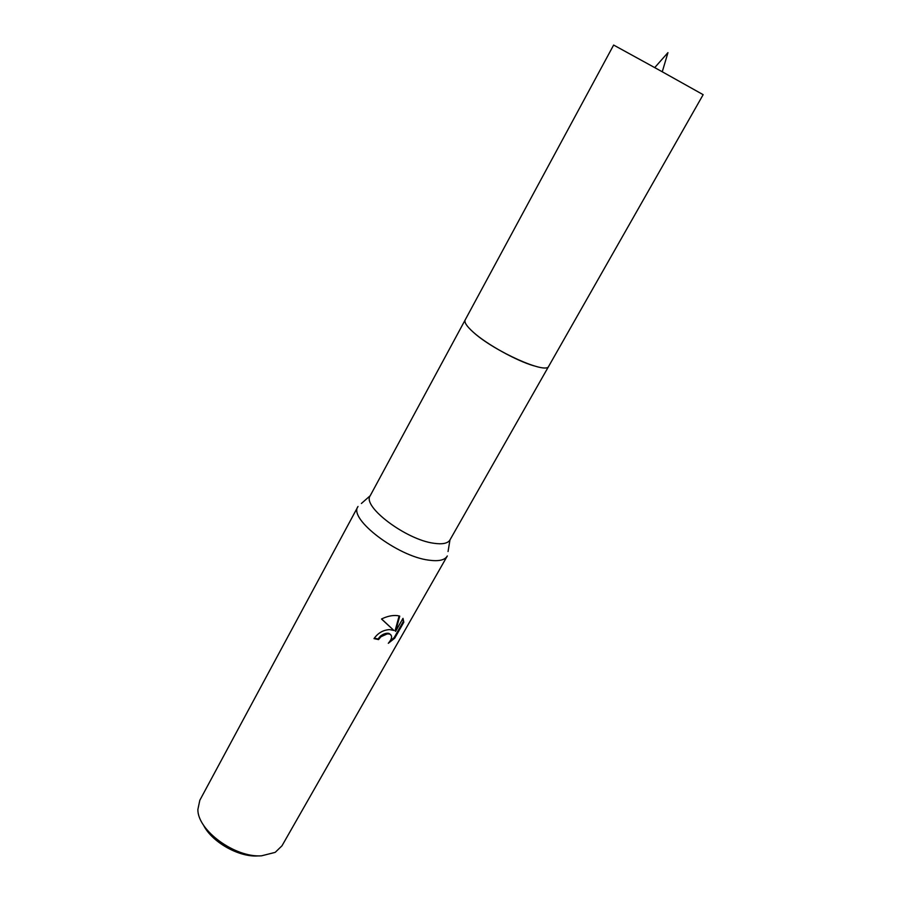 <?xml version="1.0" encoding="UTF-8"?>
<svg xmlns="http://www.w3.org/2000/svg" width="901" height="901" viewBox="0 0 901 901"><rect width="100%" height="100%" fill="white"/><g stroke="black" fill="none" stroke-linecap="round" stroke-linejoin="round"><path stroke-width="1.35" d="M361.38 503.49L370.21 495.73C361.898 506.317 405.833 539.609 433.663 543.235C442.38 544.542 447.808 543.438 449.959 539.936L448.056 551.536M358.012 506.475L357.922 506.644C348.36 518.863 397.566 556.48 428.899 560.163C438.652 561.503 444.756 560.163 447.211 556.142L447.313 555.973M389.604 629.596L393.906 630.463L381.506 619.01C387.261 616.194 392.599 615.068 397.499 615.631L399.751 616.126L395.595 631.387L402.995 618.356L403.817 622.219L394.728 638.19L388.308 643.291C392.307 638.572 392.656 635.475 389.356 633.989L387.16 633.921L380.909 636.77L378.544 639.597L374.016 638.618C377.97 632.986 383.173 629.99 389.604 629.596M357.922 506.644L199.819 800.279L197.871 809.503C197.51 830.339 235.015 857.865 261.56 855.815L275.188 852.369L281.979 845.814L447.211 556.142M374.275 638.156L378.048 638.967L380.413 636.14C383.443 633.831 386.259 632.907 388.849 633.369L390.797 634.687M378.048 638.967L378.544 639.597M381.596 618.964L393.906 630.463M395.595 631.387L395.089 630.745L399.132 615.946M389.919 641.321L394.199 637.548L403.276 621.566L403.817 622.219M403.276 621.566L402.905 618.503M394.199 637.548L394.728 638.19M203.412 824.944C211.453 841.703 238.427 857.178 257.483 855.95M654.712 67.609L662.258 71.787L667.956 52.63L654.712 67.609L613.637 45.05L465.175 319.923C464.049 322.276 466.797 326.41 473.408 332.311C486.855 344.396 516.476 360.817 533.854 365.817M662.258 71.787L703.152 94.673L548.732 366.234C546.682 374.748 494.153 351.334 473.408 332.311M548.653 366.369L449.959 539.936M389.356 633.989L388.849 633.369M465.107 320.058L370.21 495.73"/></g></svg>
